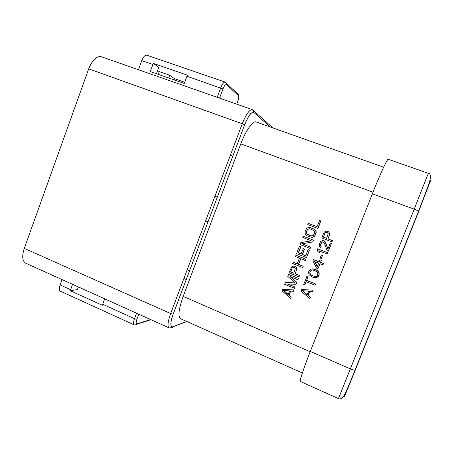 <?xml version="1.0" encoding="UTF-8"?>
<svg xmlns="http://www.w3.org/2000/svg" width="454" height="454" viewBox="0 0 454 454"><rect width="100%" height="100%" fill="white"/><g stroke="black" fill="none" stroke-linecap="round" stroke-linejoin="round"><path stroke-width="0.68" d="M383.664 167.191L256.056 121.944C252.918 120.463 245.767 130.531 240.796 143.873L183.183 296.388C178.672 309.117 177.792 316.569 180.55 318.725L302.364 372.972M342.407 397.579L344.751 395.247C343.093 399.974 348.008 388.255 355.306 369.987L418.798 211.099L414.218 209.163L428.321 173.326L388.272 159.269C387.427 158.384 380.072 174.234 372.371 193.841L310.298 351.424C303.573 368.449 299.334 381.439 300.355 381.491L338.457 398.601L414.218 209.163L372.371 193.841M291.303 296.939L290.6 298.289L282.053 290.901L282.694 289.26L294.022 289.953L293.324 291.292L290.486 291.071L288.886 295.179L291.303 296.939L290.6 298.289M290.662 291.082L289.113 295.066M313.152 290.185L301.7 289.487L313.152 290.185L312.488 291.536L309.605 291.309L307.988 295.452L310.4 297.222L309.724 298.584L301.053 291.139L301.7 289.487M309.747 291.32L308.175 295.338M306.127 281.707L304.889 284.868L303.635 284.527L306.898 276.582L307.954 277.014L306.666 280.322L315.587 283.971L315.099 285.214L305.99 281.65L304.696 284.964M312.448 268.893L316.234 269.943L318.475 271.81L319.111 273.995L318.833 275.328L317.079 277.269L318.299 276.412L318.997 275.255L319.276 273.921L318.64 271.742L316.41 269.88L313.345 268.882L311.433 268.967L312.624 268.836M320.036 263.757L317.953 268.706L316.671 268.189L312.863 260.885L313.527 259.597L319.156 261.85M313.351 259.637L319.117 261.947L320.093 259.819L321.375 260.329L320.564 262.412L323.56 263.609L322.913 264.909L319.911 263.706L317.953 268.706M321.296 255.103L322.527 255.494L321.228 258.451L320.155 258.02L321.296 255.103L322.527 255.494M319.809 252.583L318.095 251.908L317.091 250.063L317.743 248.792L327.805 252.77L327.164 254.047L318.799 250.739L319.809 252.583L319.026 250.829M322.221 241.976L320.598 244.229L320.405 245.353L321.069 246.823L320.66 247.867L319.355 246.147L319.61 243.599L320.637 241.596L322.578 240.427L323.946 240.722L325.206 241.937L327.89 249.025L330.189 243.162L331.403 243.577L328.458 251.096L327.238 250.699L324.15 242.731L323.027 241.806L322.221 241.976L323.078 241.829M327.97 248.82L325.359 241.931L324.105 240.722L322.578 240.427M321.069 246.823L320.66 247.867M321.233 246.806L320.569 245.347L320.762 244.218L322.38 241.971M332.555 240.648L331.919 241.908L321.812 237.958L323.77 232.942L324.394 231.983L326.471 231.097L328.764 231.949L329.7 233.992L328.032 238.883L332.555 240.648L331.919 241.908M285.322 282.484L295.327 283.024L287.717 276.316L288.665 274.392L298.516 278.427L297.824 279.743L290.049 276.554L296.91 282.547L296.053 284.283L287.172 283.966L295.145 287.07L294.663 288.307L284.607 284.335L285.555 282.394L295.202 282.916M287.666 283.983L295.145 287.07M296.91 282.547L290.605 276.787M294.561 266.072L293.636 266.078L294.561 266.072L295.946 266.873L296.859 268.916L295.225 273.739L299.64 275.538L298.948 276.855L289.073 272.814L291.604 266.929L293.636 266.078M300.832 258.701L298.624 264.376L303.255 266.248L302.773 267.491L292.677 263.541L293.375 262.259L297.194 263.802M293.159 262.304L297.149 263.916L299.402 258.127L295.401 256.521L296.093 255.25L305.996 259.217L305.321 260.505L300.667 258.638L298.414 264.427L303.255 266.248M303.107 248.599L304.373 249.104L302.279 254.495L305.661 255.846L308.084 249.621L309.361 250.126L306.45 257.6L296.524 253.627L299.419 246.181L300.684 246.681L298.272 252.895L301.013 253.99L303.3 248.582L304.572 249.087L302.478 254.461L305.701 255.75M299.419 246.181L300.883 246.67L298.477 252.867L301.047 253.894M308.084 249.621L309.543 250.103L306.45 257.6M302.012 243.775L310.678 247.197L310.19 248.446L300.06 244.524L300.786 242.657L311.274 240.807L302.795 237.476L303.476 236.239L313.425 240.138L312.698 242.01L301.808 243.781L310.678 247.197M310.547 227.573L314.718 229.435L315.939 231.347L315.848 233.469L314.577 236.097L313.827 236.767L311.637 237.351L312.829 237.272L314.753 236.108L316.211 232.363L316.109 231.364L314.894 229.457L309.407 227.369L310.729 227.602M308.283 223.345L317.006 226.716L319.61 220.491L320.887 220.984L317.965 228.487L307.801 224.594L308.283 223.345L317.017 226.682M395.389 269.182L395.809 268.121M400.105 257.378L400.445 256.521M379.555 308.811L379.68 308.482M372.995 325.229L373.114 324.922M367.212 339.688L367.354 339.337M282.694 289.26L294.022 289.953M293.806 290.055L293.324 291.292M288.886 295.179L291.082 297.052M289.567 290.923L283.205 290.429L288.131 294.629L289.567 290.923M288.216 294.396L283.602 290.458M312.976 290.293L312.488 291.536M307.988 295.452L310.4 297.222M310.213 297.342L309.724 298.584M308.675 291.167L302.222 290.662L307.216 294.896L308.675 291.167M307.296 294.686L302.58 290.691M306.705 276.662L307.954 277.014M307.767 277.093L306.666 280.322M306.473 280.407L315.587 283.971M315.411 284.062L314.923 285.311M317.079 277.269L315.178 277.7L313.311 277.422L311.393 276.645L309.163 274.778L308.538 272.599L308.811 271.271L309.509 270.113L311.433 268.967M310.814 274.965L314.866 276.611L317.142 275.85L317.959 273.768L316.818 271.623L312.761 269.982L311.16 270.3L309.872 271.702L309.861 273.62L310.814 274.965L309.866 272.758L310.059 271.634L311.285 270.272M312.011 275.692L310.996 274.891M316.563 276.242L315.036 276.537L312.193 275.618M319.928 259.858L321.375 260.329M321.216 260.375L320.564 262.412M320.399 262.457L323.56 263.609M323.401 263.661L322.913 264.909M314.571 261.572L317.244 266.736L318.629 263.195L314.571 261.572M317.329 266.515L314.821 261.669M322.368 255.528L321.228 258.451M317.579 248.815L327.805 252.77M327.657 252.793L327.164 254.047M330.189 243.162L331.403 243.577M331.267 243.582L328.31 251.119M327.198 231.137L328.202 231.489M328.055 231.472L328.764 231.949M328.622 231.932L329.383 232.908M329.235 232.891L329.7 233.992M329.553 233.98L329.508 235.121M329.36 235.115L328.032 238.883M327.884 238.883L332.413 240.648M326.596 238.378L328.18 233.691L327.351 232.647L325.978 232.357L324.928 233.152L323.373 237.124L326.596 238.378M324.928 233.152L323.532 237.13L326.613 238.333M325.081 233.163L325.535 232.624L326.727 232.403M296.7 282.632L296.053 284.283M294.93 287.172L294.447 288.409M288.438 274.466L298.516 278.427M298.306 278.506L297.824 279.743M294.345 266.129L295.401 266.413M295.185 266.47L295.946 266.873M295.736 266.929L296.547 267.832M296.337 267.894L296.859 268.916M296.644 268.972L296.666 270.028M296.456 270.09L295.225 273.739M295.009 273.807L299.64 275.538M299.43 275.612L298.948 276.855M293.749 273.291L295.304 268.666L294.493 267.622L293.153 267.315L292.126 268.093L290.6 272.008L293.749 273.291M292.126 268.093L290.827 271.94L293.8 273.155M292.342 268.036L293.222 267.321M303.056 266.305L302.574 267.548M295.883 255.284L305.996 259.217M305.803 259.257L305.321 260.505M310.496 247.214L310.008 248.463M303.283 236.228L313.425 240.138M313.249 240.138L312.698 242.01M312.517 242.016L301.808 243.781M311.637 237.351L307.313 235.893L305.65 234.525L305.122 233.362L305.219 231.245L306.478 228.629L307.222 227.959L309.407 227.369M307.131 230.076L306.484 231.744L306.558 233.447L307.795 234.65L310.979 235.893L311.909 236.018L313.379 235.393L314.565 232.976L314.679 232.056L314.02 230.604L310.059 228.822L309.129 228.703L307.664 229.327L306.484 231.744M307.324 230.099L307.857 229.349L309.316 228.725M311.955 236.006L307.222 234.122L306.745 233.458L306.677 231.761M319.446 220.451L320.887 220.984M320.728 220.945L317.794 228.464M217.188 97.315L220.695 87.917C222.307 83.928 223.805 81.987 225.19 82.1L146.818 55.212C145.025 54.945 143.339 56.744 141.773 60.609L138.447 69.734M157.629 70.461L159.269 71.618L158.264 74.365M174.075 79.887L174.484 78.69L184.682 82.248M168.718 78.014L169.728 75.262L174.484 78.69M153.316 63.418L150.297 71.579L184.245 83.44L187.332 75.171L153.316 63.418L158.769 67.351L156.437 73.724M169.728 75.262L159.269 71.618M252.276 109.607C255.488 113.432 250.563 111.803 249.859 114.714C248.026 117.177 246.295 120.531 244.661 124.782L242.26 123.743C246.125 114.215 249.462 109.505 252.276 109.607L101.231 56.699C96.537 55.887 92.355 59.945 88.678 68.872L24.278 248.395C21.815 256.158 22.291 261.095 25.719 263.201L169.126 327.901C167.271 326.471 167.787 321.687 170.676 313.549L242.26 123.743L88.678 68.872M104.681 298.828L102.337 305.27L70.279 290.708L72.572 284.34M78.377 286.962L77.413 289.601L70.279 290.708M62.056 279.596L60.115 284.936C59.009 288.267 59.099 290.35 60.388 291.179L134.14 324.843C133.198 324.162 133.323 322.113 134.515 318.702L136.569 313.215M253.814 110.85L272.865 127.903M252.838 109.919C253.86 110.47 254.206 111.326 253.877 112.496L270.261 126.978M253.877 112.496C251.476 111.576 248.406 115.674 244.661 124.788L173.195 314.14C170.176 322.936 170.074 327.152 172.889 326.789L186.713 321.466M183.183 296.388L310.178 351.731M373.023 192.195L240.796 143.873M310.298 351.424L350.465 368.92C352.639 369.84 354.165 370.254 355.034 370.163L355.306 369.987M418.798 211.099L430.982 179.438M24.278 248.395L170.676 313.549L173.195 314.14C171.737 318.163 170.942 321.466 170.812 324.06L171.481 326.976C171.686 327.618 170.903 327.924 169.126 327.901M172.889 326.789C172.412 327.794 171.646 328.174 170.591 327.93M186.827 321.523L172.838 326.914M60.115 284.936L70.614 289.697M102.678 304.254L134.515 318.702L136.921 319.236C135.854 322.419 135.928 323.952 137.131 323.844L135.343 324.99M138.799 314.219L136.921 319.236M137.131 323.844L150.569 319.531M219.549 98.143L222.976 88.967L186.906 76.227M152.902 64.457L141.773 60.609M225.74 82.39L226.671 83.859L226.546 84.722L238.322 95.385L238.441 94.585L237.323 93.098L237.731 93.933M238.322 95.385C238.974 96.396 238.753 98.478 237.669 101.639L236.744 104.17L237.669 101.639M237.658 101.747L237.686 101.662C239.303 96.214 238.639 96.413 238.73 95.936L238.441 94.585L225.19 82.1M222.976 88.967C224.333 85.664 225.524 84.245 226.546 84.722M428.321 173.326C430.789 173.479 431.05 176.867 429.098 183.49L418.65 210.974L355.034 370.163C349.835 383.17 345.074 394.339 343.706 395.95C341.692 398.618 339.944 399.497 338.457 398.601M244.661 124.782L173.19 314.14M150.955 319.707L136.943 324.218C136.092 324.877 135.156 325.081 134.14 324.843M232.845 156.097L230.399 155.189M208.028 221.847L205.628 220.877M217.352 197.144L214.935 196.196M198.756 246.409L196.366 245.421M189.539 270.839L187.162 269.829M186.265 279.505L183.898 278.489"/></g></svg>

